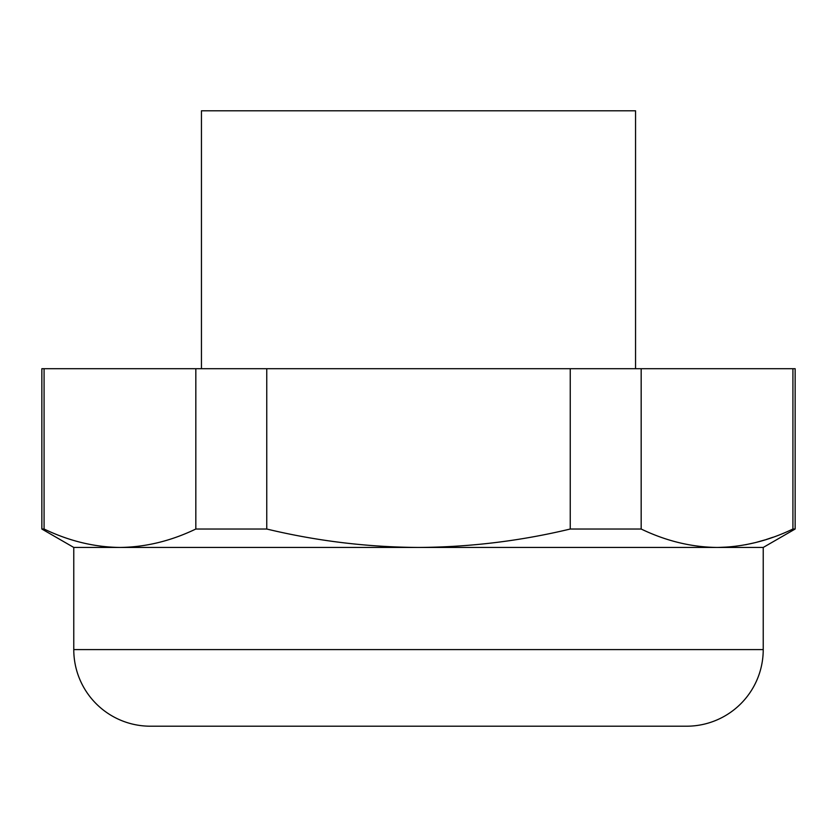 <?xml version="1.0" encoding="UTF-8"?>
<svg xmlns="http://www.w3.org/2000/svg" width="837" height="837" viewBox="0 0 837 837"><rect width="100%" height="100%" fill="white"/><g stroke="black" fill="none" stroke-linecap="round" stroke-linejoin="round"><path stroke-width="1.26" d="M763.229 547.45L795.15 529.026L792.901 529.036C767.979 541.005 742.681 547.147 717.047 547.45L763.229 547.45L763.229 649.596L73.771 649.596L73.771 547.45L41.85 529.026L44.079 529.026C69.032 541.005 94.319 547.147 119.953 547.45C145.596 547.147 170.884 541.005 195.827 529.026L266.752 529.026C316.648 541.005 367.223 547.147 418.5 547.45C469.777 547.147 520.363 541.005 570.248 529.026L641.173 529.026C666.116 541.005 691.404 547.147 717.047 547.45L73.771 547.45M772.886 537.27L766.064 539.562M765.112 539.865L755.591 542.543M755.497 542.564L745.621 544.741M734.321 546.456L733.275 546.571M729.153 546.969L718.115 547.45M266.752 529.026L266.752 368.709L570.248 368.709L570.248 529.026M266.752 368.709L44.079 368.709L44.079 529.026M195.827 368.709L195.827 529.026M641.173 529.026L641.173 368.709L792.921 368.709L792.921 529.026M44.079 368.709L41.85 368.709L41.85 529.026M795.15 529.026L795.15 368.709L792.921 368.709M201.445 368.709L201.445 110.798L635.555 110.798L635.555 368.709M622.78 726.202L214.22 726.202M641.173 368.709L570.248 368.709M763.229 649.596A76.606 76.606 0 0 1 686.622 726.202L150.378 726.202A76.606 76.606 0 0 1 73.771 649.596"/></g></svg>
